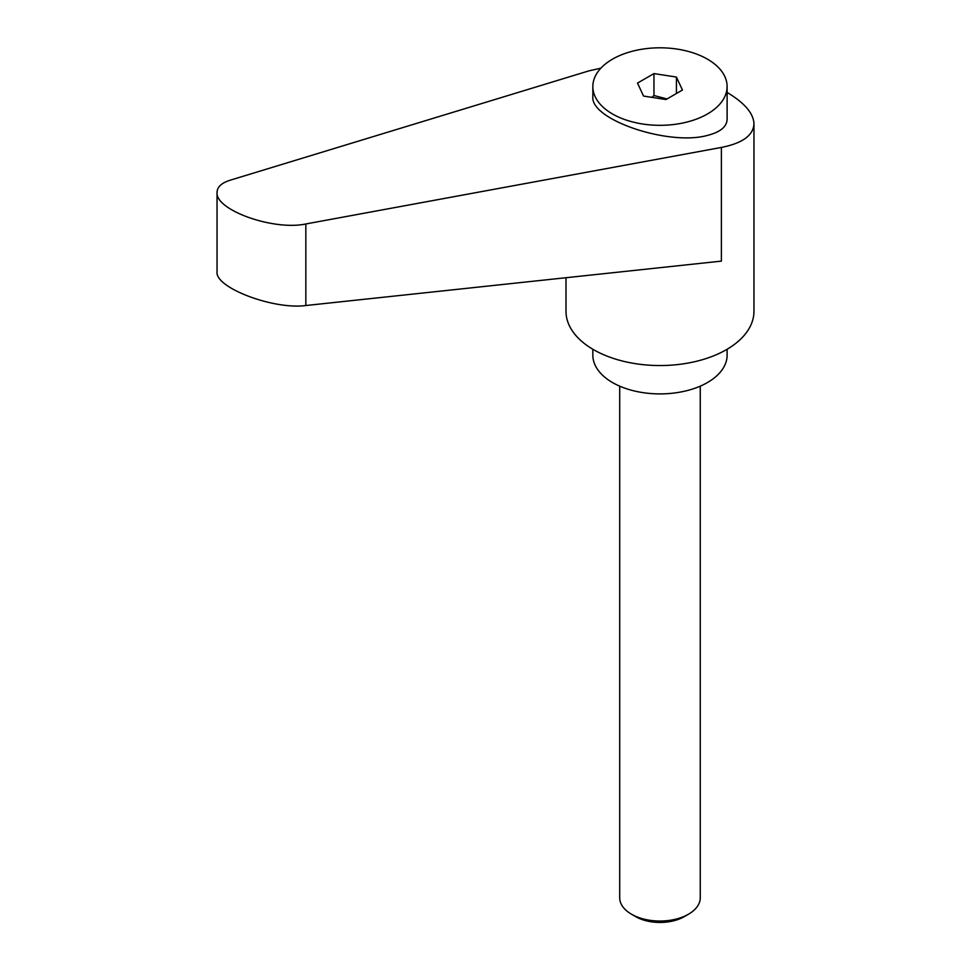 <?xml version="1.0" encoding="UTF-8"?>
<svg xmlns="http://www.w3.org/2000/svg" width="971" height="971" viewBox="0 0 971 971"><rect width="100%" height="100%" fill="white"/><g stroke="black" fill="none" stroke-linecap="round" stroke-linejoin="round"><path stroke-width="1.46" d="M635.714 916.648L631.502 914.221L635.714 916.648A34.325 19.821 0 0 0 684.252 916.648L688.463 914.221A40.272 23.255 180 0 1 631.502 914.221L631.502 914.221A40.272 23.255 180 0 1 619.704 897.774L619.704 386.142M707.446 113.971A67.133 38.755 0 0 0 727.109 86.565A67.133 38.755 0 0 0 685.672 50.759A67.133 38.755 0 0 0 612.507 59.158A67.133 38.755 0 0 0 592.844 86.565A67.133 38.755 0 0 0 634.294 122.37A67.133 38.755 0 0 0 707.446 113.971M592.844 86.565L592.844 96.675C590.222 119.7 668.703 146.22 707.446 135.406C720.251 132.153 726.806 126.788 727.109 119.324L727.109 86.565M651.869 97.343L653.956 95.51L666.992 98.957M565.996 277.718L565.996 311.29A93.981 54.255 0 0 0 593.524 349.657A93.981 54.255 0 0 0 695.94 361.418A93.981 54.255 0 0 0 753.957 311.29L753.957 123.851C753.569 113.389 744.611 102.926 727.109 92.439M600.903 68.164L588.839 70.895L230.091 180.23C221.558 182.936 217.201 186.99 217.043 192.379C215.089 210.088 273.701 230.94 305.841 223.961L721.392 147.434C742.524 143.223 753.375 135.357 753.957 123.851M592.844 349.269L592.844 355.143A67.133 38.755 0 0 0 612.507 382.55A67.133 38.755 0 0 0 685.672 390.949A67.133 38.755 0 0 0 727.109 355.143L727.109 349.269M721.392 147.434L721.392 261.114L305.841 305.525C273.701 309.907 215.089 287.732 217.043 271.941L217.043 192.379M653.956 73.59L676.423 77.061L682.443 90.036L665.997 99.54L643.53 96.056L637.51 83.081L653.956 73.59L653.956 95.51M676.423 77.061L676.423 93.519M700.261 386.142L700.261 897.774A40.272 23.255 180 0 1 688.463 914.221M305.841 305.525L305.841 223.961"/></g></svg>

